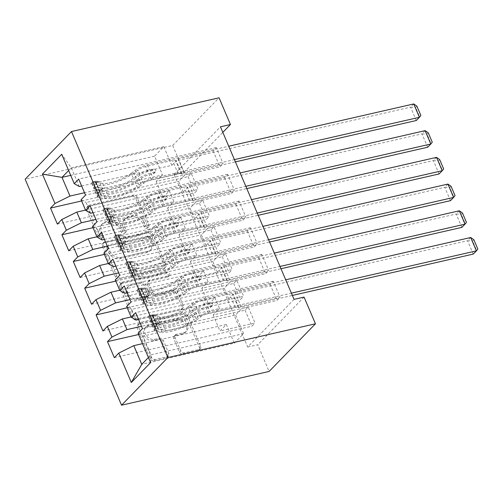 <?xml version="1.0" encoding="UTF-8"?>
<svg xmlns="http://www.w3.org/2000/svg" width="503" height="503" viewBox="0 0 503 503"><rect width="100%" height="100%" fill="white"/><g stroke="black" fill="none" stroke-linecap="round" stroke-linejoin="round"><path stroke-width="0.38" stroke-dasharray="2.52 1.89" d="M101.065 238.956A2.075 1.666 -135.8 0 1 98.563 237.51L86.679 209.657A2.968 2.383 -135.8 0 1 87.013 207.029A2.968 2.383 -135.8 0 1 88.019 206.469L132.207 196.365A2.968 2.383 -135.8 0 1 135.785 198.427L147.668 226.287A2.075 1.666 -135.8 0 1 147.436 228.123A2.075 1.666 -135.8 0 1 146.731 228.513A2.075 1.666 -135.8 0 1 144.229 227.073L142.689 223.464A9.488 7.627 -135.8 0 0 131.258 216.868L127.573 217.711A9.488 7.627 -135.8 0 0 124.348 219.49A9.488 7.627 -135.8 0 0 123.298 227.903L124.832 231.506A2.075 1.666 -135.8 0 1 124.606 233.348A2.075 1.666 -135.8 0 1 123.901 233.732A2.075 1.666 -135.8 0 1 121.399 232.292L119.859 228.689A9.488 7.627 -135.8 0 0 108.422 222.093L104.743 222.936A9.488 7.627 -135.8 0 0 101.518 224.715A9.488 7.627 -135.8 0 0 100.462 233.122L102.002 236.724A2.075 1.666 -135.8 0 1 101.769 238.567A2.075 1.666 -135.8 0 1 101.065 238.956M143.946 222.175A9.488 7.627 -135.8 0 0 132.509 215.586L128.825 216.428A9.488 7.627 -135.8 0 0 125.605 218.201A9.488 7.627 -135.8 0 0 124.549 226.614L126.09 230.217A2.075 1.666 -135.8 0 1 125.857 232.059A2.075 1.666 -135.8 0 1 125.153 232.449A2.075 1.666 -135.8 0 1 122.65 231.003L121.11 227.4A9.488 7.627 -135.8 0 0 109.679 220.804L105.995 221.647A9.488 7.627 -135.8 0 0 102.769 223.426A9.488 7.627 -135.8 0 0 101.719 231.833L103.253 235.442A2.075 1.666 -135.8 0 1 103.027 237.278A2.075 1.666 -135.8 0 1 102.316 237.668A2.075 1.666 -135.8 0 1 99.82 236.228L87.937 208.368A2.968 2.383 -135.8 0 1 88.264 205.74A2.968 2.383 -135.8 0 1 89.27 205.18L133.465 195.076A2.968 2.383 -135.8 0 1 137.036 197.138L148.919 224.998A2.075 1.666 -135.8 0 1 148.687 226.834A2.075 1.666 -135.8 0 1 147.983 227.224A2.075 1.666 -135.8 0 1 145.48 225.784L143.946 222.175L142.689 223.464M167.574 354.76A2.968 2.383 -135.8 0 1 167.241 357.388A2.968 2.383 -135.8 0 1 166.235 357.947L153.836 360.777A2.968 2.383 -135.8 0 1 150.265 358.721L137.067 327.78A2.968 2.383 -135.8 0 1 137.394 325.152A2.968 2.383 -135.8 0 1 138.4 324.592L182.595 314.488A2.968 2.383 -135.8 0 1 186.167 316.55L199.364 347.491A2.968 2.383 -135.8 0 1 199.037 350.119A2.968 2.383 -135.8 0 1 198.031 350.673L183.054 354.099A2.968 2.383 -135.8 0 1 179.477 352.037L173.831 338.796A2.968 2.383 -135.8 0 1 174.157 336.167A2.968 2.383 -135.8 0 1 175.17 335.614L182.595 333.917A7.929 6.376 -135.8 0 0 185.286 332.426A7.929 6.376 -135.8 0 0 185.267 323.775A7.929 6.376 -135.8 0 0 176.61 319.889L147.517 326.541A7.929 6.376 -135.8 0 0 144.826 328.025A7.929 6.376 -135.8 0 0 144.845 336.677A7.929 6.376 -135.8 0 0 153.503 340.569L158.351 339.456A2.968 2.383 -135.8 0 1 161.922 341.518L167.574 354.76L168.826 353.471A2.968 2.383 -135.8 0 1 168.492 356.099A2.968 2.383 -135.8 0 1 167.486 356.658L155.087 359.494A2.968 2.383 -135.8 0 1 151.516 357.432L138.319 326.491A2.968 2.383 -135.8 0 1 138.646 323.863A2.968 2.383 -135.8 0 1 139.658 323.31L183.846 313.199A2.968 2.383 -135.8 0 1 187.418 315.262L200.615 346.202A2.968 2.383 -135.8 0 1 200.288 348.83A2.968 2.383 -135.8 0 1 199.282 349.384L184.305 352.81A2.968 2.383 -135.8 0 1 180.734 350.748L175.082 337.507A2.968 2.383 -135.8 0 1 175.415 334.879A2.968 2.383 -135.8 0 1 176.421 334.325L183.846 332.628L182.595 333.917M294.048 299.367L247.715 347.026L174.107 174.459L184.111 172.177L222.816 132.364M247.715 347.026L257.718 344.744L269.111 371.453M184.111 172.177L172.718 145.461L25.15 179.206M119.054 279.234A2.968 2.383 -135.8 0 1 115.483 277.172L102.285 246.231A2.968 2.383 -135.8 0 1 102.612 243.603A2.968 2.383 -135.8 0 1 103.618 243.05L147.813 232.946A2.968 2.383 -135.8 0 1 151.384 235.002L164.582 265.942A2.968 2.383 -135.8 0 1 164.255 268.571A2.968 2.383 -135.8 0 1 163.249 269.13L119.054 279.234L120.305 277.945A2.968 2.383 -135.8 0 1 116.734 275.883L103.536 244.942A2.968 2.383 -135.8 0 1 103.863 242.314A2.968 2.383 -135.8 0 1 104.876 241.761L149.064 231.657A2.968 2.383 -135.8 0 1 152.635 233.713L165.833 264.653A2.968 2.383 -135.8 0 1 165.506 267.282A2.968 2.383 -135.8 0 1 164.5 267.841L120.305 277.945M119.676 287.006L132.874 317.946A2.968 2.383 -135.8 0 0 136.445 320.009L180.64 309.898A2.968 2.383 -135.8 0 0 181.646 309.345A2.968 2.383 -135.8 0 0 181.973 306.717L176.327 293.475A2.968 2.383 -135.8 0 0 172.755 291.413L154.83 295.512A2.968 2.383 -135.8 0 1 151.258 293.45L147.511 284.667A2.968 2.383 -135.8 0 1 147.838 282.038A2.968 2.383 -135.8 0 1 148.844 281.485L167.505 277.216A2.075 1.666 -135.8 0 0 168.209 276.832A2.075 1.666 -135.8 0 0 168.203 274.563A2.075 1.666 -135.8 0 0 165.94 273.55L121.009 283.824A2.968 2.383 -135.8 0 0 120.003 284.377A2.968 2.383 -135.8 0 0 119.676 287.006L120.927 285.717L134.125 316.657L132.874 317.946M127.209 307.805L233.662 283.459L236.794 280.24L243.628 296.267L208.613 304.277L214.938 297.77L219.497 308.458L141.494 326.296M233.662 283.459L240.497 299.492L243.628 296.267M127.215 292.828L217.371 272.211L223.69 265.71L258.712 257.699L261.843 254.48L268.677 270.507L131.113 301.963M258.712 257.699L265.546 273.726L268.677 270.507M104.423 254.38L210.876 230.034L214.008 226.815L220.842 242.842L185.827 250.852L192.152 244.345L196.711 255.034L118.702 272.871M210.876 230.034L217.711 246.061L220.842 242.842M104.429 239.403L194.579 218.786L200.904 212.279L235.92 204.275L239.051 201.055L245.892 217.082L108.327 248.539M235.92 204.275L242.76 220.301L245.892 217.082M81.631 200.955L188.084 176.61L191.215 173.39L198.056 189.417L163.035 197.428L169.36 190.92L173.919 201.602L95.916 219.44M188.084 176.61L194.925 192.636L198.056 189.417M81.637 185.978L171.793 165.361L178.119 158.854L213.134 150.85L216.265 147.624L223.099 163.657L85.535 195.114M213.134 150.85L219.968 166.877L223.099 163.657M174.107 174.459L220.446 126.8M93.036 212.687L183.186 192.071L189.512 185.569L224.527 177.559L227.658 174.34L234.492 190.367L96.928 221.823M224.527 177.559L231.361 193.586L234.492 190.367M93.024 227.664L199.484 203.325L202.608 200.1L209.449 216.133L174.434 224.137L180.753 217.636L185.311 228.318L107.309 246.156M199.484 203.325L206.318 219.352L209.449 216.133M115.822 266.112L205.972 245.502L212.297 238.994L247.313 230.984L250.444 227.765L257.284 243.792L119.72 275.254M247.313 230.984L254.153 247.017L257.284 243.792M115.816 281.095L222.269 256.75L225.401 253.531L232.235 269.558L197.22 277.562L203.545 271.06L208.104 281.743L130.095 299.581M222.269 256.75L229.104 272.777L232.235 269.558M138.608 319.543L228.764 298.927L235.09 292.419L270.105 284.415L273.236 281.19L280.07 297.223L142.506 328.679M270.105 284.415L276.939 300.442L280.07 297.223M138.602 334.52L245.055 310.175L248.186 306.956L255.027 322.983L220.006 330.993L226.331 324.485L234.31 343.184L141.764 364.348M245.055 310.175L251.896 326.202L255.027 322.983M214.938 297.77L131.107 316.94M234.31 343.184L243.578 333.652L151.032 354.816L143.059 336.117L235.599 314.953L241.924 308.446L276.939 300.442M243.578 333.652L235.599 314.953M138.061 333.25L143.059 336.117M150.598 362.638L151.032 354.816L148.41 357.514M203.545 271.06L119.714 290.231M228.764 298.927L224.206 288.238L230.531 281.737L265.546 273.726M136.219 320.09L131.66 309.402L224.206 288.238M126.668 306.541L131.66 309.402M192.152 244.345L108.315 263.515M217.371 272.211L212.813 261.529L219.138 255.021L254.153 247.017M124.826 293.375L120.267 282.692L212.813 261.529M115.275 279.825L120.267 282.692M180.753 217.636L96.922 236.806M205.972 245.502L201.42 234.813L207.739 228.312L242.76 220.301M113.433 266.659L108.874 255.977L201.42 234.813M103.882 253.11L108.874 255.977M169.36 190.92L85.529 210.091M194.579 218.786L190.021 208.097L196.346 201.596L231.361 193.586M102.04 239.95L97.481 229.261L190.021 208.097M92.483 226.4L97.481 229.261M171.793 165.361L163.815 146.662L154.547 156.194L162.526 174.893L84.523 192.731M154.547 156.194L70.716 175.365M183.186 192.071L178.628 181.388L184.953 174.881L219.968 166.877M90.647 213.234L86.088 202.552L178.628 181.388M81.09 199.685L86.088 202.552M304.057 297.078L257.718 344.744M172.718 145.461L219.056 97.802M226.331 324.485L142.5 343.656M163.815 146.662L71.275 167.82L68.653 170.523M79.248 186.525L71.275 167.82L61.718 154.27M235.09 292.419L241.924 308.446M223.69 265.71L230.531 281.737M212.297 238.994L219.138 255.021M200.904 212.279L207.739 228.312M189.512 185.569L196.346 201.596M178.119 158.854L184.953 174.881M191.215 173.39L156.2 181.394L162.526 174.893M156.2 181.394L163.035 197.428M202.608 200.1L167.593 208.11L173.919 201.602M167.593 208.11L174.434 224.137M214.008 226.815L178.993 234.826L185.311 228.318M178.993 234.826L185.827 250.852M225.401 253.531L190.386 261.535L196.711 255.034M190.386 261.535L197.22 277.562M236.794 280.24L201.778 288.25L208.104 281.743M201.778 288.25L208.613 304.277M248.186 306.956L213.171 314.96L219.497 308.458M213.171 314.96L220.006 330.993M216.265 147.624L78.701 179.087M57.361 224.093L194.925 192.636M227.658 174.34L90.094 205.796M68.754 250.808L206.318 219.352M239.051 201.055L101.487 232.512M80.147 277.524L217.711 246.061M250.444 227.765L112.886 259.221M91.54 304.233L229.104 272.777M261.843 254.48L124.279 285.937M102.939 330.949L240.497 299.492M273.236 281.19L135.672 312.652M114.332 357.664L251.896 326.202M106.95 248.331A2.075 1.666 -135.8 0 1 107.183 246.489A2.075 1.666 -135.8 0 1 107.887 246.099L146.675 237.234A2.075 1.666 -135.8 0 1 149.177 238.674L150.799 242.477A9.488 7.627 -135.8 0 1 149.743 250.884A9.488 7.627 -135.8 0 1 146.524 252.663L120.01 258.724A9.488 7.627 -135.8 0 1 108.573 252.135L106.95 248.331L108.202 247.042A2.075 1.666 -135.8 0 1 108.434 245.2A2.075 1.666 -135.8 0 1 109.138 244.816L107.887 246.099M108.202 247.042L109.824 250.846A9.488 7.627 -135.8 0 0 121.261 257.435L147.775 251.374A9.488 7.627 -135.8 0 0 151.001 249.595A9.488 7.627 -135.8 0 0 152.051 241.189L150.428 237.385A2.075 1.666 -135.8 0 0 147.932 235.945L109.138 244.816M120.927 285.717A2.968 2.383 -135.8 0 1 121.254 283.088A2.968 2.383 -135.8 0 1 122.267 282.535L167.191 272.261A2.075 1.666 -135.8 0 1 169.461 273.28A2.075 1.666 -135.8 0 1 169.461 275.543A2.075 1.666 -135.8 0 1 168.756 275.933L150.101 280.196A2.968 2.383 -135.8 0 0 149.089 280.749A2.968 2.383 -135.8 0 0 148.762 283.378L152.51 292.168A2.968 2.383 -135.8 0 0 156.081 294.224L174.007 290.124A2.968 2.383 -135.8 0 1 177.578 292.186L183.224 305.428A2.968 2.383 -135.8 0 1 182.897 308.056A2.968 2.383 -135.8 0 1 181.891 308.609L137.696 318.72A2.968 2.383 -135.8 0 1 134.125 316.657M136.231 299.769A7.929 6.376 -135.8 0 1 127.573 295.877A7.929 6.376 -135.8 0 1 127.555 287.226A7.929 6.376 -135.8 0 1 130.252 285.735L140.5 283.396A2.968 2.383 -135.8 0 1 144.072 285.452L147.819 294.236A2.968 2.383 -135.8 0 1 147.492 296.864A2.968 2.383 -135.8 0 1 146.486 297.424L136.231 299.769L137.489 298.48A7.929 6.376 -135.8 0 1 128.825 294.588A7.929 6.376 -135.8 0 1 128.806 285.937A7.929 6.376 -135.8 0 1 131.503 284.453L130.252 285.735M137.489 298.48L147.737 296.135A2.968 2.383 -135.8 0 0 148.743 295.582A2.968 2.383 -135.8 0 0 149.07 292.953L145.323 284.164A2.968 2.383 -135.8 0 0 141.752 282.108L131.503 284.453M183.846 332.628A7.929 6.376 -135.8 0 0 186.544 331.137A7.929 6.376 -135.8 0 0 186.525 322.486A7.929 6.376 -135.8 0 0 177.861 318.6L148.769 325.252A7.929 6.376 -135.8 0 0 146.077 326.736A7.929 6.376 -135.8 0 0 146.096 335.394A7.929 6.376 -135.8 0 0 154.754 339.28L159.602 338.173A2.968 2.383 -135.8 0 1 163.179 340.229L168.826 353.471M99.443 190.09L102.694 189.348L101.329 194.592L98.079 195.334L99.443 190.09L96.023 182.073L92.382 181.979L95.633 181.237A4.074 1.119 156.9 0 0 95.319 181.998A4.074 1.119 156.9 0 0 95.803 182.275L102.669 183.394A19.177 5.269 156.9 0 0 131.195 173.258L133.358 178.332L137.325 175.39A11.022 3.031 -23.1 0 1 149.46 169.939L153.516 169.014A1.811 1.459 -135.8 0 1 155.704 170.272A1.811 1.459 -135.8 0 1 155.502 171.875A1.811 1.459 -135.8 0 1 154.886 172.215L150.831 173.145A11.022 3.031 156.9 0 0 138.69 178.596L134.729 181.539L136.891 186.613L140.859 183.67A11.022 3.031 -23.1 0 1 152.994 178.219L234.436 159.596M98.079 195.334A8.004 2.201 156.9 0 0 97.406 196.899A8.004 2.201 156.9 0 0 98.355 197.44L105.221 198.559A23.107 6.344 156.9 0 0 139.583 186.349L137.42 181.275L141.387 178.326A7.099 1.949 -23.1 0 1 149.202 174.818L153.258 173.893A1.811 1.459 44.2 0 0 153.874 173.554A1.811 1.459 44.2 0 0 154.075 171.944A1.811 1.459 44.2 0 0 151.893 170.687L147.838 171.611A7.099 1.949 156.9 0 0 140.023 175.126L136.055 178.068L133.886 172.994L137.853 170.045A7.099 1.949 -23.1 0 1 145.669 166.537L172.485 160.407A6.564 1.805 156.9 0 1 175.534 160.344L176.239 160.753L410.593 107.158L416.289 120.513L419.628 116.803L415.641 107.453L416.893 106.164M92.382 181.979A8.004 2.201 156.9 0 0 91.709 183.538A8.004 2.201 156.9 0 0 92.659 184.085L99.525 185.198A23.107 6.344 156.9 0 0 133.886 172.994M131.195 173.258L135.162 170.316A11.022 3.031 -23.1 0 1 147.297 164.865L228.733 146.241M413.724 103.939L410.593 107.158L415.641 107.453M101.329 194.592A4.074 1.119 156.9 0 0 101.015 195.359A4.074 1.119 156.9 0 0 101.505 195.636L108.365 196.748A19.177 5.269 156.9 0 0 136.891 186.613M139.583 186.349L143.55 183.406A7.099 1.949 -23.1 0 1 151.365 179.892L178.181 173.761A6.564 1.805 -23.1 0 1 181.231 173.705L181.935 174.107L235.404 161.878M102.694 189.348L99.273 181.332L96.023 182.073M95.633 181.237L99.273 181.332M137.42 181.275A23.107 6.344 -23.1 0 1 103.058 193.485L96.192 192.366A8.004 2.201 -23.1 0 1 95.243 191.819A8.004 2.201 -23.1 0 1 95.281 191.159C95.381 189.191 94.929 188.122 93.916 187.952A8.004 2.201 156.9 0 0 93.872 188.619A8.004 2.201 156.9 0 0 94.828 189.159L101.688 190.279A23.107 6.344 156.9 0 0 136.055 178.068M133.358 178.332A19.177 5.269 -23.1 0 1 104.831 188.468L97.972 187.355A4.074 1.119 -23.1 0 1 97.513 187.129L93.916 187.952L97.513 187.129C98.047 187.418 98.506 188.487 98.884 190.335A4.074 1.119 156.9 0 0 99.336 190.562L106.202 191.674A19.177 5.269 156.9 0 0 134.729 181.539M101.015 195.359L98.852 190.272L95.281 191.159M181.935 174.107L176.239 160.753M420.879 115.514L419.628 116.803M110.836 216.799L114.087 216.057L112.729 221.307L109.472 222.049L110.836 216.799L107.422 208.789L103.775 208.695L107.026 207.946A4.074 1.119 156.9 0 0 106.718 208.714A4.074 1.119 156.9 0 0 107.202 208.99L114.062 210.109A19.177 5.269 156.9 0 0 142.588 199.974L144.751 205.048L148.718 202.105A11.022 3.031 -23.1 0 1 160.859 196.654L164.915 195.724A1.811 1.459 -135.8 0 1 167.097 196.987A1.811 1.459 -135.8 0 1 166.895 198.591A1.811 1.459 -135.8 0 1 166.279 198.93L162.224 199.861A11.022 3.031 156.9 0 0 150.089 205.306L146.121 208.255L148.284 213.329L152.252 210.386A11.022 3.031 -23.1 0 1 164.387 204.935L245.829 186.311M109.472 222.049A8.004 2.201 156.9 0 0 108.799 223.609A8.004 2.201 156.9 0 0 109.755 224.156L116.614 225.269A23.107 6.344 156.9 0 0 150.982 213.065L148.813 207.984L152.78 205.042A7.099 1.949 -23.1 0 1 160.595 201.533L164.651 200.603A1.811 1.459 44.2 0 0 165.267 200.263A1.811 1.459 44.2 0 0 165.468 198.66A1.811 1.459 44.2 0 0 163.286 197.402L159.231 198.327A7.099 1.949 156.9 0 0 151.416 201.835L147.448 204.784L145.285 199.704L149.253 196.761A7.099 1.949 -23.1 0 1 157.062 193.253L183.878 187.116A6.564 1.805 156.9 0 1 186.927 187.059L187.632 187.462L421.986 133.873L427.682 147.228L431.021 143.512L427.034 134.163L428.286 132.874M103.775 208.695A8.004 2.201 156.9 0 0 103.102 210.254A8.004 2.201 156.9 0 0 104.052 210.801L110.918 211.914A23.107 6.344 156.9 0 0 145.285 199.704M142.588 199.974L146.555 197.025A11.022 3.031 -23.1 0 1 158.69 191.574L240.132 172.957M425.117 130.648L421.986 133.873L427.034 134.163M112.729 221.307A4.074 1.119 156.9 0 0 112.414 222.068A4.074 1.119 156.9 0 0 112.898 222.345L119.758 223.464A19.177 5.269 156.9 0 0 148.284 213.329M150.982 213.065L154.949 210.116A7.099 1.949 -23.1 0 1 162.765 206.607L189.574 200.477A6.564 1.805 -23.1 0 1 192.624 200.414L193.328 200.823L246.797 188.594M114.087 216.057L110.673 208.047L107.422 208.789M107.026 207.946L110.673 208.047M148.813 207.984A23.107 6.344 -23.1 0 1 114.451 220.195L107.585 219.082A8.004 2.201 -23.1 0 1 106.636 218.535A8.004 2.201 -23.1 0 1 106.68 217.868C106.774 215.906 106.322 214.838 105.309 214.662A8.004 2.201 156.9 0 0 105.265 215.328A8.004 2.201 156.9 0 0 106.221 215.875L113.081 216.988A23.107 6.344 156.9 0 0 147.448 204.784M144.751 205.048A19.177 5.269 -23.1 0 1 116.224 215.183L109.365 214.064A4.074 1.119 -23.1 0 1 108.906 213.844L105.309 214.662L108.906 213.844C109.44 214.133 109.899 215.196 110.276 217.044A4.074 1.119 156.9 0 0 110.729 217.271L117.595 218.39A19.177 5.269 156.9 0 0 146.121 208.255M112.414 222.068L110.245 216.988L106.68 217.868M193.328 200.823L187.632 187.462M432.272 142.223L431.021 143.512M122.229 243.515L125.486 242.773L124.122 248.017L120.865 248.765L122.229 243.515L118.815 235.498L115.168 235.404L118.425 234.662A4.074 1.119 156.9 0 0 118.111 235.423A4.074 1.119 156.9 0 0 118.595 235.706L125.454 236.819A19.177 5.269 156.9 0 0 153.981 226.683L156.144 231.764L160.111 228.815A11.022 3.031 -23.1 0 1 172.252 223.363L176.308 222.439A1.811 1.459 -135.8 0 1 178.49 223.697A1.811 1.459 -135.8 0 1 178.288 225.306A1.811 1.459 -135.8 0 1 177.672 225.646L173.617 226.57A11.022 3.031 156.9 0 0 161.482 232.021L157.514 234.964L159.677 240.044L163.645 237.095A11.022 3.031 -23.1 0 1 175.786 231.644L257.222 213.021M120.865 248.765A8.004 2.201 156.9 0 0 120.192 250.324A8.004 2.201 156.9 0 0 121.148 250.871L128.007 251.984A23.107 6.344 156.9 0 0 162.375 239.774L160.212 234.7L164.173 231.757A7.099 1.949 -23.1 0 1 171.988 228.243L176.044 227.318A1.811 1.459 44.2 0 0 176.66 226.979A1.811 1.459 44.2 0 0 176.861 225.369A1.811 1.459 44.2 0 0 174.679 224.112L170.624 225.042A7.099 1.949 156.9 0 0 162.809 228.551L158.841 231.493L156.678 226.419L160.646 223.477A7.099 1.949 -23.1 0 1 168.461 219.962L195.277 213.832A6.564 1.805 156.9 0 1 198.32 213.775L199.025 214.177L433.385 160.583L439.081 173.944L442.414 170.228L438.427 160.878L439.679 159.589M115.168 235.404A8.004 2.201 156.9 0 0 114.495 236.97A8.004 2.201 156.9 0 0 115.451 237.51L122.311 238.629A23.107 6.344 156.9 0 0 156.678 226.419M153.981 226.683L157.948 223.741A11.022 3.031 -23.1 0 1 170.089 218.289L251.525 199.666M436.51 157.364L433.385 160.583L438.427 160.878M124.122 248.017A4.074 1.119 156.9 0 0 123.807 248.784A4.074 1.119 156.9 0 0 124.291 249.06L131.151 250.173A19.177 5.269 156.9 0 0 159.677 240.044M162.375 239.774L166.342 236.831A7.099 1.949 -23.1 0 1 174.157 233.323L200.974 227.186A6.564 1.805 -23.1 0 1 204.017 227.13L204.721 227.532L258.196 215.303M125.486 242.773L122.066 234.756L118.815 235.498M118.425 234.662L122.066 234.756M160.212 234.7A23.107 6.344 -23.1 0 1 125.844 246.91L118.978 245.791A8.004 2.201 -23.1 0 1 118.029 245.25A8.004 2.201 -23.1 0 1 118.073 244.584C118.174 242.616 117.715 241.547 116.702 241.377A8.004 2.201 156.9 0 0 116.665 242.044A8.004 2.201 156.9 0 0 117.614 242.584L124.474 243.704A23.107 6.344 156.9 0 0 158.841 231.493M156.144 231.764A19.177 5.269 -23.1 0 1 127.624 241.893L120.758 240.78A4.074 1.119 -23.1 0 1 120.305 240.553L116.702 241.377L120.305 240.553C120.833 240.843 121.292 241.912 121.669 243.76A4.074 1.119 156.9 0 0 122.128 243.986L128.988 245.099A19.177 5.269 156.9 0 0 157.514 234.964M123.807 248.784L121.638 243.697L118.073 244.584M204.721 227.532L199.025 214.177M443.665 168.939L442.414 170.228M133.628 270.23L136.879 269.482L135.514 274.732L132.264 275.474L133.628 270.23L130.208 262.214L126.567 262.12L129.818 261.378A4.074 1.119 156.9 0 0 129.504 262.138A4.074 1.119 156.9 0 0 129.988 262.415L136.854 263.534A19.177 5.269 156.9 0 0 165.374 253.399L167.543 258.473L171.51 255.53A11.022 3.031 -23.1 0 1 183.645 250.079L187.701 249.148A1.811 1.459 -135.8 0 1 189.883 250.412A1.811 1.459 -135.8 0 1 189.681 252.016A1.811 1.459 -135.8 0 1 189.065 252.355L185.016 253.286A11.022 3.031 156.9 0 0 172.875 258.737L168.907 261.679L171.07 266.753L175.038 263.811A11.022 3.031 -23.1 0 1 187.179 258.36L268.615 239.736M132.264 275.474A8.004 2.201 156.9 0 0 131.591 277.034A8.004 2.201 156.9 0 0 132.541 277.581L139.4 278.7A23.107 6.344 156.9 0 0 173.768 266.489L171.605 261.415L175.572 258.467A7.099 1.949 -23.1 0 1 183.388 254.958L187.443 254.034A1.811 1.459 44.2 0 0 188.053 253.694A1.811 1.459 44.2 0 0 188.254 252.085A1.811 1.459 44.2 0 0 186.072 250.827L182.017 251.751A7.099 1.949 156.9 0 0 174.201 255.26L170.234 258.209L168.071 253.135L172.039 250.186A7.099 1.949 -23.1 0 1 179.854 246.677L206.67 240.547A6.564 1.805 156.9 0 1 209.713 240.484L210.417 240.893L444.778 187.298L450.474 200.653L453.807 196.943L449.82 187.594L451.072 186.305M126.567 262.12A8.004 2.201 156.9 0 0 125.895 263.679A8.004 2.201 156.9 0 0 126.844 264.226L133.704 265.339A23.107 6.344 156.9 0 0 168.071 253.135M165.374 253.399L169.341 250.456A11.022 3.031 -23.1 0 1 181.482 245.005L262.918 226.381M447.909 184.079L444.778 187.298L449.82 187.594M135.514 274.732A4.074 1.119 156.9 0 0 135.2 275.493A4.074 1.119 156.9 0 0 135.684 275.776L142.55 276.889A19.177 5.269 156.9 0 0 171.07 266.753M173.768 266.489L177.735 263.541A7.099 1.949 -23.1 0 1 185.55 260.032L212.367 253.902A6.564 1.805 -23.1 0 1 215.41 253.845L216.114 254.248L269.589 242.018M136.879 269.482L133.458 261.472L130.208 262.214M129.818 261.378L133.458 261.472M171.605 261.415A23.107 6.344 -23.1 0 1 137.237 273.619L130.378 272.507A8.004 2.201 -23.1 0 1 129.422 271.96A8.004 2.201 -23.1 0 1 129.466 271.293C129.567 269.331 129.108 268.262 128.095 268.093A8.004 2.201 156.9 0 0 128.058 268.753A8.004 2.201 156.9 0 0 129.007 269.3L135.873 270.419A23.107 6.344 156.9 0 0 170.234 258.209M167.543 258.473A19.177 5.269 -23.1 0 1 139.017 268.608L132.151 267.495A4.074 1.119 -23.1 0 1 131.698 267.269L131.685 267.175M131.679 267.168L128.095 268.093L131.698 267.269C132.232 267.558 132.685 268.627 133.062 270.476A4.074 1.119 156.9 0 0 133.521 270.696L140.381 271.815A19.177 5.269 156.9 0 0 168.907 261.679M135.2 275.493L133.031 270.413L129.466 271.293M216.114 254.248L210.417 240.893M455.064 195.654L453.807 196.943M145.021 296.94L148.272 296.198L146.907 301.448L143.657 302.19L145.021 296.94L141.601 288.929L137.96 288.835L141.211 288.087A4.074 1.119 156.9 0 0 140.897 288.854A4.074 1.119 156.9 0 0 141.381 289.131L148.247 290.244A19.177 5.269 156.9 0 0 176.773 280.114L178.936 285.188L182.903 282.24A11.022 3.031 -23.1 0 1 195.038 276.795L199.094 275.864A1.811 1.459 -135.8 0 1 201.282 277.122A1.811 1.459 -135.8 0 1 201.081 278.731A1.811 1.459 -135.8 0 1 200.464 279.071L196.409 279.995A11.022 3.031 156.9 0 0 184.268 285.446L180.3 288.395L182.47 293.469L186.437 290.52A11.022 3.031 -23.1 0 1 198.572 285.075L280.008 266.452M143.657 302.19A8.004 2.201 156.9 0 0 142.984 303.749A8.004 2.201 156.9 0 0 143.933 304.296L150.799 305.409A23.107 6.344 156.9 0 0 185.161 293.205L182.998 288.125L186.965 285.182A7.099 1.949 -23.1 0 1 194.78 281.674L198.836 280.743A1.811 1.459 44.2 0 0 199.452 280.404A1.811 1.459 44.2 0 0 199.653 278.8A1.811 1.459 44.2 0 0 197.465 277.537L193.41 278.467A7.099 1.949 156.9 0 0 185.594 281.976L181.627 284.918L179.464 279.844L183.432 276.901A7.099 1.949 -23.1 0 1 191.247 273.393L218.063 267.256A6.564 1.805 156.9 0 1 221.106 267.2L221.81 267.602L456.171 214.008L461.867 227.369L465.206 223.653L461.213 214.303L462.471 213.014M137.96 288.835A8.004 2.201 156.9 0 0 137.288 290.394A8.004 2.201 156.9 0 0 138.237 290.935L145.103 292.054A23.107 6.344 156.9 0 0 179.464 279.844M176.773 280.114L180.734 277.166A11.022 3.031 -23.1 0 1 192.875 271.714L274.311 253.091M459.302 210.788L456.171 214.008L461.213 214.303M146.907 301.448A4.074 1.119 156.9 0 0 146.593 302.209A4.074 1.119 156.9 0 0 147.077 302.485L153.943 303.605A19.177 5.269 156.9 0 0 182.47 293.469M185.161 293.205L189.128 290.256A7.099 1.949 -23.1 0 1 196.943 286.748L223.76 280.617A6.564 1.805 -23.1 0 1 226.803 280.555L227.507 280.957L280.982 268.734M148.272 296.198L144.851 288.181L141.601 288.929M141.211 288.087L144.851 288.181M182.998 288.125A23.107 6.344 -23.1 0 1 148.63 300.335L141.771 299.222A8.004 2.201 -23.1 0 1 140.821 298.675A8.004 2.201 -23.1 0 1 140.859 298.009C140.959 296.041 140.507 294.972 139.494 294.802A8.004 2.201 156.9 0 0 139.45 295.468A8.004 2.201 156.9 0 0 140.4 296.016L147.266 297.128A23.107 6.344 156.9 0 0 181.627 284.918M178.936 285.188A19.177 5.269 -23.1 0 1 150.41 295.324L143.55 294.205A4.074 1.119 -23.1 0 1 143.091 293.978L139.494 294.802L143.091 293.978C143.625 294.268 144.078 295.336 144.462 297.185A4.074 1.119 156.9 0 0 144.914 297.411L151.774 298.524A19.177 5.269 156.9 0 0 180.3 288.395M146.593 302.209L144.424 297.122L140.859 298.009M227.507 280.957L221.81 267.602M466.457 222.364L465.206 223.653M156.414 323.655L159.665 322.913L158.3 328.157L155.05 328.899L156.414 323.655L152.994 315.639L149.353 315.544L152.604 314.803A4.074 1.119 156.9 0 0 152.29 315.563A4.074 1.119 156.9 0 0 152.774 315.846L159.64 316.959A19.177 5.269 156.9 0 0 188.166 306.824L190.329 311.904L194.296 308.955A11.022 3.031 -23.1 0 1 206.431 303.504L210.487 302.58A1.811 1.459 -135.8 0 1 212.675 303.837A1.811 1.459 -135.8 0 1 212.473 305.44A1.811 1.459 -135.8 0 1 211.857 305.786L207.802 306.711A11.022 3.031 156.9 0 0 195.661 312.162L191.693 315.104L193.862 320.185L197.83 317.236A11.022 3.031 -23.1 0 1 209.965 311.785L291.4 293.161M155.05 328.899A8.004 2.201 156.9 0 0 154.377 330.465A8.004 2.201 156.9 0 0 155.326 331.005L162.192 332.125A23.107 6.344 156.9 0 0 196.554 319.914L194.391 314.84L198.358 311.891A7.099 1.949 -23.1 0 1 206.173 308.383L210.229 307.459A1.811 1.459 44.2 0 0 210.845 307.119A1.811 1.459 44.2 0 0 211.046 305.51A1.811 1.459 44.2 0 0 208.858 304.252L204.803 305.176A7.099 1.949 156.9 0 0 196.994 308.691L193.026 311.634L190.857 306.56L194.824 303.611A7.099 1.949 -23.1 0 1 202.64 300.102L229.456 293.972A6.564 1.805 156.9 0 1 232.505 293.915L233.203 294.318L467.564 240.723L473.26 254.078L476.599 250.368L472.613 241.019L473.864 239.73M149.353 315.544A8.004 2.201 156.9 0 0 148.681 317.104A8.004 2.201 156.9 0 0 149.63 317.651L156.496 318.77A23.107 6.344 156.9 0 0 190.857 306.56M188.166 306.824L192.133 303.881A11.022 3.031 -23.1 0 1 204.268 298.43L285.704 279.806M470.695 237.504L467.564 240.723L472.613 241.019M158.3 328.157A4.074 1.119 156.9 0 0 157.986 328.924A4.074 1.119 156.9 0 0 158.476 329.201L165.336 330.314A19.177 5.269 156.9 0 0 193.862 320.185M196.554 319.914L200.521 316.972A7.099 1.949 -23.1 0 1 208.336 313.463L235.153 307.327A6.564 1.805 -23.1 0 1 238.202 307.27L238.906 307.673L292.375 295.443M159.665 322.913L156.244 314.897L152.994 315.639M152.604 314.803L156.244 314.897M194.391 314.84A23.107 6.344 -23.1 0 1 160.029 327.051L153.163 325.931A8.004 2.201 -23.1 0 1 152.214 325.384A8.004 2.201 -23.1 0 1 152.252 324.724C152.352 322.756 151.9 321.687 150.887 321.518A8.004 2.201 156.9 0 0 150.843 322.184A8.004 2.201 156.9 0 0 151.799 322.725L158.659 323.844A23.107 6.344 156.9 0 0 193.026 311.634M190.329 311.904A19.177 5.269 -23.1 0 1 161.803 322.033L154.943 320.92A4.074 1.119 -23.1 0 1 154.484 320.694L150.887 321.518L154.484 320.694C155.018 320.983 155.471 322.052 155.855 323.901A4.074 1.119 156.9 0 0 156.307 324.127L163.173 325.24A19.177 5.269 156.9 0 0 191.693 315.104M157.986 328.924L155.823 323.838L152.252 324.724M238.906 307.673L233.203 294.318M477.85 249.079L476.599 250.368M99.82 236.228L98.563 237.51M145.48 225.784L144.229 227.073M122.65 231.003L121.399 232.292M101.719 231.833L100.462 233.122M105.995 221.647L104.743 222.936M109.679 220.804L108.422 222.093M121.11 227.4L119.859 228.689M126.09 230.217L124.832 231.506M124.549 226.614L123.298 227.903M128.825 216.428L127.573 217.711M132.509 215.586L131.258 216.868M148.919 224.998L147.668 226.287M137.036 197.138L135.785 198.427M133.465 195.076L132.207 196.365M89.27 205.18L88.019 206.469M87.937 208.368L86.679 209.657M103.253 235.442L102.002 236.724M164.5 267.841L163.249 269.13M165.833 264.653L164.582 265.942M152.635 233.713L151.384 235.002M149.064 231.657L147.813 232.946M104.876 241.761L103.618 243.05M103.536 244.942L102.285 246.231M116.734 275.883L115.483 277.172M147.932 235.945L146.675 237.234M150.428 237.385L149.177 238.674M152.051 241.189L150.799 242.477M147.775 251.374L146.524 252.663M121.261 257.435L120.01 258.724M109.824 250.846L108.573 252.135M137.696 318.72L136.445 320.009M181.891 308.609L180.64 309.898M183.224 305.428L181.973 306.717M177.578 292.186L176.327 293.475M174.007 290.124L172.755 291.413M156.081 294.224L154.83 295.512M152.51 292.168L151.258 293.45M148.762 283.378L147.511 284.667M150.101 280.196L148.844 281.485M168.756 275.933L167.505 277.216M167.191 272.261L165.94 273.55M122.267 282.535L121.009 283.824M141.752 282.108L140.5 283.396M145.323 284.164L144.072 285.452M149.07 292.953L147.819 294.236M147.737 296.135L146.486 297.424M163.179 340.229L161.922 341.518M159.602 338.173L158.351 339.456M154.754 339.28L153.503 340.569M148.769 325.252L147.517 326.541M177.861 318.6L176.61 319.889M176.421 334.325L175.17 335.614M175.082 337.507L173.831 338.796M180.734 350.748L179.477 352.037M184.305 352.81L183.054 354.099M199.282 349.384L198.031 350.673M200.615 346.202L199.364 347.491M187.418 315.262L186.167 316.55M183.846 313.199L182.595 314.488M139.658 323.31L138.4 324.592M138.319 326.491L137.067 327.78M151.516 357.432L150.265 358.721M155.087 359.494L153.836 360.777M167.486 356.658L166.235 357.947M151.893 170.687L153.516 169.014M98.11 195.208L92.47 181.985M95.721 181.237L101.361 194.46M101.688 190.279L99.525 185.198M102.669 183.394L104.831 188.468M147.838 171.611L145.669 166.537M178.181 173.761L172.485 160.407M151.365 179.892L149.202 174.818M147.297 164.865L149.46 169.939M150.831 173.145L152.994 178.219M140.023 175.126L137.853 170.045M143.55 183.406L141.387 178.326M135.162 170.316L137.325 175.39M138.69 178.596L140.859 183.67M105.221 198.559L103.058 193.485M106.202 191.674L108.365 196.748M94.828 189.159L92.659 184.085M95.803 182.275L97.972 187.355M98.355 197.44L96.192 192.366M99.336 190.562L101.505 195.636M181.231 173.705L175.534 160.344M153.258 173.893L154.886 172.215M163.286 197.402L164.915 195.724M109.503 221.917L103.863 208.695M107.12 207.953L112.76 221.175M113.081 216.988L110.918 211.914M114.062 210.109L116.224 215.183M159.231 198.327L157.062 193.253M189.574 200.477L183.878 187.116M162.765 206.607L160.595 201.533M158.69 191.574L160.859 196.654M162.224 199.861L164.387 204.935M151.416 201.835L149.253 196.761M154.949 210.116L152.78 205.042M146.555 197.025L148.718 202.105M150.089 205.306L152.252 210.386M116.614 225.269L114.451 220.195M117.595 218.39L119.758 223.464M106.221 215.875L104.052 210.801M107.202 208.99L109.365 214.064M109.755 224.156L107.585 219.082M110.729 217.271L112.898 222.345M192.624 200.414L186.927 187.059M164.651 200.603L166.279 198.93M174.679 224.112L176.308 222.439M120.902 248.633L115.262 235.41M118.513 234.662L124.153 247.891M124.474 243.704L122.311 238.629M125.454 236.819L127.624 241.893M170.624 225.042L168.461 219.962M200.974 227.186L195.277 213.832M174.157 233.323L171.988 228.243M170.089 218.289L172.252 223.363M173.617 226.57L175.786 231.644M162.809 228.551L160.646 223.477M166.342 236.831L164.173 231.757M157.948 223.741L160.111 228.815M161.482 232.021L163.645 237.095M128.007 251.984L125.844 246.91M128.988 245.099L131.151 250.173M117.614 242.584L115.451 237.51M118.595 235.706L120.758 240.78M121.148 250.871L118.978 245.791M122.128 243.986L124.291 249.06M204.017 227.13L198.32 213.775M176.044 227.318L177.672 225.646M186.072 250.827L187.701 249.148M132.295 275.342L126.655 262.12M129.906 261.378L135.546 274.6M135.873 270.419L133.704 265.339M136.854 263.534L139.017 268.608M182.017 251.751L179.854 246.677M212.367 253.902L206.67 240.547M185.55 260.032L183.388 254.958M181.482 245.005L183.645 250.079M185.016 253.286L187.179 258.36M174.201 255.26L172.039 250.186M177.735 263.541L175.572 258.467M169.341 250.456L171.51 255.53M172.875 258.737L175.038 263.811M139.4 278.7L137.237 273.619M140.381 271.815L142.55 276.889M129.007 269.3L126.844 264.226M129.988 262.415L132.151 267.495M132.541 277.581L130.378 272.507M133.521 270.696L135.684 275.776M215.41 253.845L209.713 240.484M187.443 254.034L189.065 252.355M197.465 277.537L199.094 275.864M143.688 302.058L138.048 288.835M141.299 288.093L146.939 301.316M147.266 297.128L145.103 292.054M148.247 290.244L150.41 295.324M193.41 278.467L191.247 273.393M223.76 280.617L218.063 267.256M196.943 286.748L194.78 281.674M192.875 271.714L195.038 276.795M196.409 279.995L198.572 285.075M185.594 281.976L183.432 276.901M189.128 290.256L186.965 285.182M180.734 277.166L182.903 282.24M184.268 285.446L186.437 290.52M150.799 305.409L148.63 300.335M151.774 298.524L153.943 303.605M140.4 296.016L138.237 290.935M141.381 289.131L143.55 294.205M143.933 304.296L141.771 299.222M144.914 297.411L147.077 302.485M226.803 280.555L221.106 267.2M198.836 280.743L200.464 279.071M208.858 304.252L210.487 302.58M155.081 328.773L149.441 315.551M152.692 314.803L158.332 328.025M158.659 323.844L156.496 318.77M159.64 316.959L161.803 322.033M204.803 305.176L202.64 300.102M235.153 307.327L229.456 293.972M208.336 313.463L206.173 308.383M204.268 298.43L206.431 303.504M207.802 306.711L209.965 311.785M196.994 308.691L194.824 303.611M200.521 316.972L198.358 311.891M192.133 303.881L194.296 308.955M195.661 312.162L197.83 317.236M162.192 332.125L160.029 327.051M163.173 325.24L165.336 330.314M151.799 322.725L149.63 317.651M152.774 315.846L154.943 320.92M155.326 331.005L153.163 325.931M156.307 324.127L158.476 329.201M238.202 307.27L232.505 293.915M210.229 307.459L211.857 305.786M102.769 223.426L101.518 224.715M125.857 232.059L124.606 233.348M125.605 218.201L124.348 219.49M148.687 226.834L147.436 228.123M88.264 205.74L87.013 207.029M103.027 237.278L101.769 238.567M165.506 267.282L164.255 268.571M103.863 242.314L102.612 243.603M108.434 245.2L107.183 246.489M151.001 249.595L149.743 250.884M182.897 308.056L181.646 309.345M149.089 280.749L147.838 282.038M169.461 275.543L168.209 276.832M128.806 285.937L127.555 287.226M148.743 295.582L147.492 296.864M121.254 283.088L120.003 284.377M146.077 326.736L144.826 328.025M186.544 331.137L185.286 332.426M175.415 334.879L174.157 336.167M200.288 348.83L199.037 350.119M138.646 323.863L137.394 325.152M168.492 356.099L167.241 357.388M91.709 183.538L93.872 188.619M95.243 191.819L97.406 196.899M95.319 181.998L97.488 187.085M153.874 173.554L155.502 171.875M103.102 210.254L105.265 215.328M106.636 218.535L108.799 223.609M106.718 208.714L108.881 213.794M165.267 200.263L166.895 198.591M114.495 236.97L116.665 242.044M118.029 245.25L120.192 250.324M118.111 235.423L120.28 240.509M176.66 226.979L178.288 225.306M125.895 263.679L128.058 268.753M129.422 271.96L131.591 277.034M129.504 262.138L131.673 267.225M188.053 253.694L189.681 252.016M137.288 290.394L139.45 295.468M140.821 298.675L142.984 303.749M140.897 288.854L143.066 293.934M199.452 280.404L201.081 278.731M148.681 317.104L150.843 322.184M152.214 325.384L154.377 330.465M152.29 315.563L154.459 320.65M210.845 307.119L212.473 305.44"/><path stroke-width="0.75" d="M222.816 132.364L230.449 124.511L220.446 126.8L294.048 299.367L304.057 297.078L315.45 323.794L269.111 371.453L121.544 405.198L25.15 179.206L71.489 131.547L167.883 357.539L121.544 405.198M70.716 175.365L62.007 177.358L42.434 174.107L54.972 203.495L50.52 208.066L57.361 224.093L61.806 219.522L66.365 230.211L61.919 234.782L68.754 250.808L73.199 246.237L77.758 256.92L73.312 261.491L80.147 277.524L84.592 272.947L89.15 283.635L84.705 288.206L91.54 304.233L95.985 299.662L100.543 310.345L96.098 314.922L102.939 330.949L107.384 326.378L111.936 337.06L107.491 341.631L114.332 357.664L118.777 353.087L133.792 345.649L141.764 364.348L148.41 357.514M42.434 174.107L61.718 154.27L74.255 183.658L79.248 186.525L81.637 185.978M141.764 364.348L131.308 382.475L150.598 362.638L138.061 333.25L142.506 328.679L135.672 312.652L131.226 317.223L126.668 306.541L131.113 301.963L124.279 285.937L119.833 290.508L115.275 279.825L119.72 275.254L112.886 259.221L108.434 263.798L103.882 253.11L108.327 248.539L101.487 232.512L97.041 237.083L92.483 226.4L96.928 221.823L90.094 205.796L85.648 210.373L81.09 199.685L85.535 195.114L78.701 179.087L74.255 183.658M131.308 382.475L118.777 353.087M141.494 326.296L126.951 329.622L122.399 318.933L131.107 316.94M111.936 337.06L126.951 329.622M107.384 326.378L122.399 318.933M130.095 299.581L115.558 302.907L111 292.224L119.714 290.231M100.543 310.345L115.558 302.907M95.985 299.662L111 292.224M131.226 317.223L136.219 320.09L138.608 319.543M118.702 272.871L104.165 276.191L99.607 265.509L108.315 263.515M89.15 283.635L104.165 276.191M84.592 272.947L99.607 265.509M119.833 290.508L124.826 293.375L127.215 292.828M107.309 246.156L92.772 249.482L88.214 238.793L96.922 236.806M77.758 256.92L92.772 249.482M73.199 246.237L88.214 238.793M108.434 263.798L113.433 266.659L115.822 266.112M95.916 219.44L81.379 222.766L76.821 212.084L85.529 210.091M66.365 230.211L81.379 222.766M61.806 219.522L76.821 212.084M97.041 237.083L102.04 239.95L104.429 239.403M84.523 192.731L69.98 196.057L62.007 177.358L68.653 170.523M54.972 203.495L69.98 196.057M85.648 210.373L90.647 213.234L93.036 212.687M230.449 124.511L219.056 97.802L71.489 131.547M315.45 323.794L167.883 357.539M142.5 343.656L133.792 345.649M50.52 208.066L81.631 200.955M61.919 234.782L93.024 227.664M73.312 261.491L104.423 254.38M84.705 288.206L115.816 281.095M96.098 314.922L127.209 307.805M107.491 341.631L138.602 334.52M228.733 146.241L413.724 103.939L419.42 117.293L416.289 120.513L235.404 161.878M234.436 159.596L419.42 117.293L420.879 115.514L416.893 106.164L413.724 103.939M240.132 172.957L425.117 130.648L430.813 144.009L427.682 147.228L246.797 188.594M245.829 186.311L430.813 144.009L432.272 142.223L428.286 132.874L425.117 130.648M251.525 199.666L436.51 157.364L442.212 170.718L439.081 173.944L258.196 215.303M257.222 213.021L442.212 170.718L443.665 168.939L439.679 159.589L436.51 157.364M262.918 226.381L447.909 184.079L453.605 197.434L450.474 200.653L269.589 242.018M268.615 239.736L453.605 197.434L455.064 195.654L451.072 186.305L447.909 184.079M274.311 253.091L459.302 210.788L464.998 224.149L461.867 227.369L280.982 268.734M280.008 266.452L464.998 224.149L466.457 222.364L462.471 213.014L459.302 210.788M285.704 279.806L470.695 237.504L476.391 250.859L473.26 254.078L292.375 295.443M291.4 293.161L476.391 250.859L477.85 249.079L473.864 239.73L470.695 237.504"/></g></svg>
